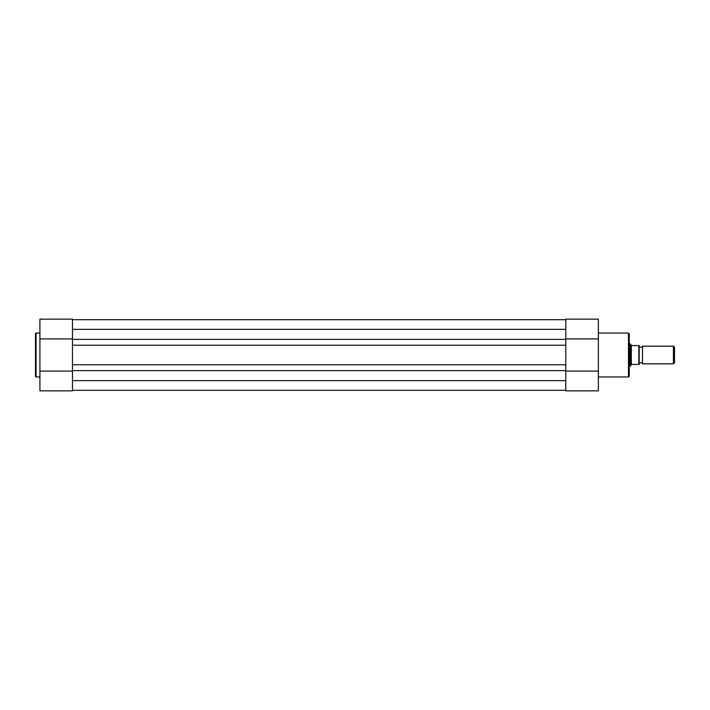 <?xml version="1.0" encoding="UTF-8"?>
<svg xmlns="http://www.w3.org/2000/svg" width="710" height="710" viewBox="0 0 710 710"><rect width="100%" height="100%" fill="white"/><g stroke="black" fill="none" stroke-linecap="round" stroke-linejoin="round"><path stroke-width="1.06" d="M72.473 390.314L565.79 390.314M72.473 390.864L39.911 390.864L72.473 390.864L72.473 370.62L565.79 370.62L565.79 380.658L72.473 380.658L72.473 371.277M565.79 370.62L565.79 364.771L72.473 364.771L72.473 370.62M72.473 338.723L72.473 329.342L72.473 345.229L565.79 345.229L565.79 364.771M72.473 345.229L72.473 364.771M72.473 339.38L565.79 339.38L565.79 345.229M72.473 338.901L39.911 338.901L39.911 319.136L72.473 319.136L72.473 329.342L565.79 329.342L565.79 339.38M72.473 319.686L565.79 319.686M35.5 355L35.5 333.594L36.05 333.034L36.05 376.966L35.5 376.406L35.5 355L35.5 376.406M39.911 390.864L39.911 338.901M72.473 371.099L39.911 371.099M629.255 333.806L629.255 376.193L628.483 376.966L628.483 333.034L629.255 333.806M565.79 371.277L565.79 390.864L598.352 390.864L598.352 319.136L565.79 319.136L565.79 338.723M565.79 338.901L598.352 338.901M565.79 371.099L598.352 371.099M639.186 363.831A1.793 1.793 0 0 1 642.497 363.831L642.497 346.169A1.793 1.793 0 0 1 639.186 346.169M642.497 346.169L673.426 346.169L674.5 347.243L674.5 362.757L673.426 363.831L673.426 346.169M642.497 363.831L673.426 363.831M629.255 343.959L630.356 343.959L630.356 366.04L629.255 366.04M639.186 345.619L639.186 364.381M630.356 343.959L631.456 345.566L638.849 345.619L638.849 364.381L631.456 364.434L630.356 366.04M631.314 345.362L631.314 364.638M39.911 333.034L36.05 333.034M39.911 376.966L36.05 376.966M72.473 319.136L39.911 319.136M598.352 333.034L628.483 333.034M598.352 376.966L628.483 376.966"/></g></svg>
